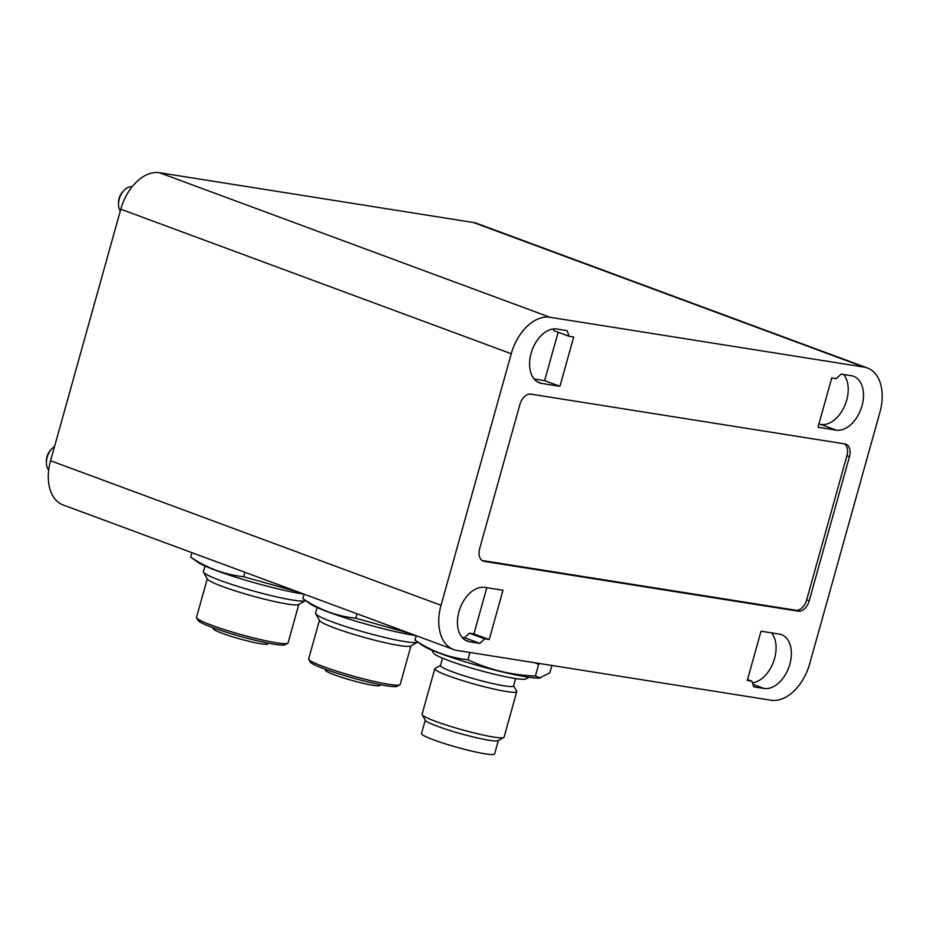 <?xml version="1.0" encoding="UTF-8"?>
<svg xmlns="http://www.w3.org/2000/svg" width="927" height="927" viewBox="0 0 927 927"><rect width="100%" height="100%" fill="white"/><g stroke="black" fill="none" stroke-linecap="round" stroke-linejoin="round"><path stroke-width="1.39" d="M551.901 665.47L549.862 672.747L539.491 678.077A63.129 6.165 -164.4 0 1 440.881 653.709A63.129 6.165 -164.4 0 1 422.388 645.377L414.972 640.14C431.31 651.194 448.969 657.741 467.938 659.746L467.938 659.746C489.155 669.723 511.634 675.157 535.389 676.05L538.645 664.392L539.641 663.523M540.499 678.008L535.389 676.05M416.211 635.69L414.972 640.14L416.211 635.69M469.966 652.469L467.938 659.746L469.977 652.469M416.049 635.632A63.129 6.165 -164.4 0 1 355.759 621.125A63.129 6.165 -164.4 0 1 310.244 603.871L302.816 598.622A73.708 7.196 -164.4 0 1 302.816 598.622C319.166 609.688 336.825 616.223 355.794 618.228L410.452 633.558M304.056 594.172L302.816 598.622L304.068 594.172M357.034 613.79L355.794 618.228L357.034 613.79M535.053 662.793L538.645 664.392M417.706 642.121A53.198 5.191 -164.4 0 1 417.625 642.179A53.198 5.191 -164.4 0 1 365.377 632.457A53.198 5.191 -164.4 0 1 315.643 613.709A53.198 5.191 -164.4 0 1 315.539 613.153L317.115 607.509M417.625 642.179L410.684 646.049A47.52 4.635 -164.4 0 1 364.01 637.359A47.52 4.635 -164.4 0 1 319.583 620.615L315.643 613.709M410.962 645.887L400.197 684.427A47.52 4.635 -164.4 0 1 399.861 684.798A47.52 4.635 -164.4 0 1 353.187 676.107A47.52 4.635 -164.4 0 1 308.761 659.364A47.52 4.635 -164.4 0 1 308.668 658.865L319.421 620.337M399.861 684.798L397.254 686.247A45.388 4.426 -164.4 0 1 352.677 677.95A45.388 4.426 -164.4 0 1 310.232 661.959L308.761 659.364M380.255 684.647L380.047 685.389A28.366 2.769 -164.4 0 1 351.982 680.43A28.366 2.769 -164.4 0 1 325.4 670.14L325.609 669.387M120.278 211.043A14.183 9.108 -69.7 0 1 118.552 205.006L118.482 203.21A11.136 7.161 -69.7 0 1 122.7 191.808L123.928 190.499A14.183 9.108 -69.7 0 1 132.097 186.79M118.552 205.006A14.183 9.108 -69.7 0 1 123.928 190.499M48.691 470.128A14.183 9.108 -69.7 0 1 46.42 463.349L46.35 461.553A11.136 7.161 -69.7 0 1 50.568 450.163L51.796 448.842A14.183 9.108 -69.7 0 1 54.519 446.547M46.42 463.349A14.183 9.108 -69.7 0 1 51.796 448.842M298.309 592.052L243.65 576.721L244.89 572.272L243.65 576.721C224.67 574.705 207.022 568.17 190.672 557.104L198.1 562.353A63.129 6.165 -164.4 0 0 243.616 579.607A63.129 6.165 -164.4 0 0 303.905 594.114M191.912 552.666L190.672 557.104L191.912 552.666M844.532 443.871A12.063 7.74 -69.7 0 1 846.896 455.771L806.652 599.908A12.063 7.74 -69.7 0 1 795.69 610.233L482.052 560.487M809.201 600.847A12.063 7.74 -69.7 0 1 798.24 611.183L484.195 561.368A12.063 7.74 -69.7 0 1 483.234 561.113A12.063 7.74 -69.7 0 1 479.676 548.575L519.92 404.45A12.063 7.74 -69.7 0 1 530.881 394.126L844.937 443.929A12.063 7.74 -69.7 0 1 845.887 444.184A12.063 7.74 -69.7 0 1 849.445 456.721L809.201 600.847L806.652 599.908M486.814 587.695L473.917 633.894L469.375 633.164L464.531 637.73L462.017 637.324M489.213 639.549L484.659 638.83L479.827 643.384L469.583 641.762A28.366 18.227 -69.7 0 1 467.324 641.171A28.366 18.227 -69.7 0 1 459.491 609.954A28.366 18.227 -69.7 0 1 484.775 587.37L502.979 590.256L489.213 639.549L473.917 633.894M469.375 633.164L484.659 638.83M464.531 637.73L479.827 643.384M558.147 332.225L544.636 380.638L534.149 378.981M553.257 328.981L553.836 330.626L569.132 336.292L573.686 337.011L559.92 386.304L541.716 383.419A28.366 18.227 -69.7 0 1 539.456 382.828A28.366 18.227 -69.7 0 1 531.623 351.6A28.366 18.227 -69.7 0 1 556.907 329.027L567.139 330.649L569.132 336.292M544.636 380.638L559.92 386.304M843.663 374.508A28.366 18.227 -69.7 0 1 844.358 406.559A28.366 18.227 -69.7 0 1 820.905 424.462L818.854 424.137M851.38 375.736A28.366 18.227 -69.7 0 1 853.64 376.327A28.366 18.227 -69.7 0 1 861.473 407.544A28.366 18.227 -69.7 0 1 836.2 430.128L817.985 427.231L831.751 377.949L836.305 378.668L841.137 374.114L851.38 375.736M771.531 632.863A28.366 18.227 -69.7 0 1 773.292 662.376A28.366 18.227 -69.7 0 1 752.411 682.851M779.248 634.08A28.366 18.227 -69.7 0 1 781.507 634.671A28.366 18.227 -69.7 0 1 789.341 665.887A28.366 18.227 -69.7 0 1 764.068 688.471L753.825 686.849L751.832 681.206L747.278 680.488L761.044 631.194L779.248 634.08M747.521 679.607L751.832 681.206M453.57 649.526L63.094 504.972A42.549 27.335 -69.7 0 1 50.568 460.731L120.8 209.189A42.549 27.335 -69.7 0 1 159.49 172.723L473.546 222.538A42.549 27.335 -69.7 0 1 476.93 223.419L867.394 367.973A42.549 27.335 -69.7 0 1 879.932 412.214L809.7 663.755A42.549 27.335 -69.7 0 1 770.997 700.221L456.953 650.406A42.549 27.335 -69.7 0 1 453.57 649.526A42.549 27.335 -69.7 0 1 441.032 605.285L511.264 353.732A42.549 27.335 -69.7 0 1 549.966 317.277L864.01 367.092A42.549 27.335 -69.7 0 1 867.394 367.973M298.818 604.381L288.054 642.909A47.52 4.635 -164.4 0 1 287.718 643.28L285.11 644.74A45.388 4.426 -164.4 0 1 240.522 636.432A45.388 4.426 -164.4 0 1 198.088 620.441L196.617 617.846A47.52 4.635 -164.4 0 1 196.512 617.347L207.277 578.819M287.718 643.28A47.52 4.635 -164.4 0 1 241.043 634.601A47.52 4.635 -164.4 0 1 196.617 617.846M305.562 600.615A53.198 5.191 -164.4 0 1 305.481 600.661L298.529 604.531A47.52 4.635 -164.4 0 1 251.854 595.841A47.52 4.635 -164.4 0 1 207.439 579.097L203.5 572.191A53.198 5.191 -164.4 0 1 203.395 571.635L204.971 565.991M305.481 600.661A53.198 5.191 -164.4 0 1 253.233 590.939A53.198 5.191 -164.4 0 1 203.5 572.191M498.332 740.534L494.589 753.964A37.949 3.708 -164.4 0 1 472.527 751.287A37.949 3.708 -164.4 0 1 433.685 739.897A37.949 3.708 -164.4 0 1 421.484 733.547L425.238 720.128M513.616 685.795L516.687 691.183A42.549 4.148 -164.4 0 1 516.768 691.635L504.056 737.185A42.549 4.148 -164.4 0 1 503.743 737.521L498.112 740.661A37.949 3.708 -164.4 0 1 474.647 737.301A37.949 3.708 -164.4 0 1 437.486 726.293A37.949 3.708 -164.4 0 1 425.366 720.349L422.167 714.74A42.549 4.148 -164.4 0 1 422.075 714.3L434.798 668.749A42.549 4.148 -164.4 0 1 435.099 668.402L440.522 665.389M503.743 737.521A42.549 4.148 -164.4 0 1 477.44 733.744A42.549 4.148 -164.4 0 1 435.76 721.403A42.549 4.148 -164.4 0 1 422.167 714.74M516.768 691.635A42.549 4.148 -164.4 0 1 492.028 688.634A42.549 4.148 -164.4 0 1 448.471 675.853A42.549 4.148 -164.4 0 1 434.798 668.749M515.632 678.576L513.57 685.968A37.949 3.708 -164.4 0 1 491.507 683.303A37.949 3.708 -164.4 0 1 452.666 671.901A37.949 3.708 -164.4 0 1 440.476 665.563L442.538 658.17M528.958 677.266L525.968 678.923A48.227 4.705 -164.4 0 1 496.165 674.647A48.227 4.705 -164.4 0 1 448.911 660.661A48.227 4.705 -164.4 0 1 433.512 653.106L431.82 650.14M268.112 643.129L267.903 643.883A28.366 2.769 -164.4 0 1 239.838 638.912A28.366 2.769 -164.4 0 1 213.256 628.622L213.465 627.869M795.69 610.233L798.24 611.183M846.896 455.771L849.445 456.721M482.341 560.684L484.195 561.368M465.238 640.151L469.583 641.762M537.37 381.808L541.716 383.419M820.905 424.462L836.2 430.128M752.944 684.358L764.068 688.471M473.546 222.538L864.01 367.092M159.49 172.723L549.966 317.277M120.8 209.189L511.264 353.732M50.568 460.731L441.032 605.285"/></g></svg>
